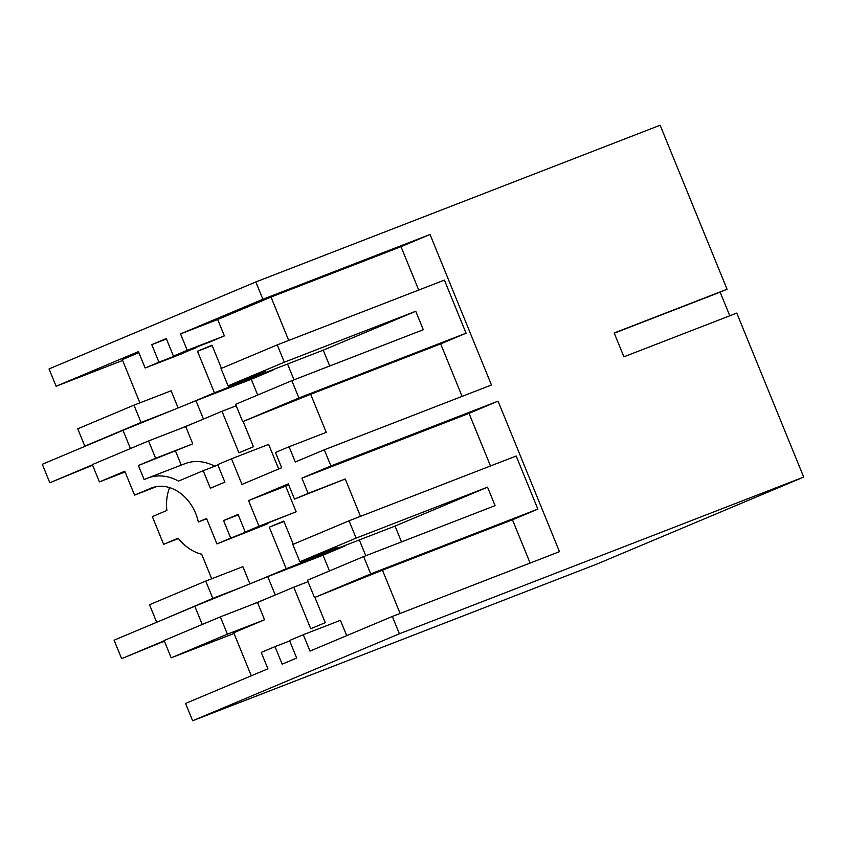 <?xml version="1.0" encoding="UTF-8"?>
<svg xmlns="http://www.w3.org/2000/svg" width="846" height="846" viewBox="0 0 846 846"><rect width="100%" height="100%" fill="white"/><g stroke="black" fill="none" stroke-linecap="round" stroke-linejoin="round"><path stroke-width="1.27" d="M314.479 597.551L370.707 573.895L363.643 556.583L307.415 580.24L314.479 597.551L382.455 570.183L512.465 519.793L537.855 509.112L370.707 573.895M537.855 509.112L516.187 456.015L349.038 520.798L356.103 538.119L487.539 487.169L495.079 505.644L363.643 556.583M487.539 487.169L395.04 526.085L300.742 562.632L337.025 547.373L299.875 561.765L356.103 538.119M299.875 561.765L292.811 544.454L349.038 520.798M192.624 720.76L399.397 633.781L803.7 477.07L596.927 564.049L192.624 720.76L185.56 703.449L267.907 668.805L261.213 652.414L275.003 646.619L282.162 664.163L296.671 658.061L289.512 640.517L303.291 634.712L309.985 651.103L392.333 616.47L559.481 551.677L498.051 401.163L469.033 413.366L490.5 465.966M512.465 519.793L530.125 563.055M395.04 526.085L401.501 541.916M206.667 518.757L198.313 521.993L206.572 518.513L216.936 543.915L230.715 538.109L223.556 520.565L238.075 514.463L245.234 532.007L259.013 526.212L248.555 500.589L288.708 484.927M285.705 486.186L296.163 511.809L245.234 532.007M230.715 538.109L267.696 523.304M267.865 523.716L216.936 543.915M211.701 578.77L201.686 554.225A44.891 35.416 68.8 0 1 178.199 538.172L163.638 544.295L152.322 516.599L166.895 510.466A44.891 35.416 68.8 0 1 169.634 487.634M249.908 583.867L242.897 566.683L205.747 581.075L212.811 598.386L164.875 618.828M260.304 579.647L286.234 568.734L269.282 527.174L283.791 521.073L293.255 544.264M300.319 561.596L300.742 562.632M248.555 500.589L288.275 483.88L294.493 499.108L345.242 478.995L360.491 516.356M156.584 622.043L149.52 604.731L205.747 581.075M234.025 633.474L171.188 657.828L164.124 640.507L220.351 616.861L227.415 634.172L171.188 657.828M251.294 675.795L233.729 632.745L264.565 619.78L227.415 634.172M346.701 635.663L340.441 620.319L303.291 634.712M400.116 613.445L382.455 570.183M264.565 619.78L257.501 602.458L293.774 587.198L310.736 628.758L325.245 622.656L314.924 597.382M275.003 646.619L289.681 640.93M392.333 616.47L399.397 633.781M803.7 477.07L736.771 313.073L623.914 356.811L614.185 332.986L727.052 289.237L660.123 125.24L255.82 281.951L262.884 299.262L430.032 234.479L491.463 384.993L324.304 449.786L330.902 465.945L498.051 401.163M729.781 315.78L720.136 292.145L614.27 333.187M198.313 521.993A40.523 31.968 -111.2 0 0 195.648 513.374A40.523 31.968 -111.2 0 0 151.529 487.983A40.523 31.968 -111.2 0 0 150.874 488.258L134.546 495.122L124.796 471.233L99.405 481.913L92.341 464.591L148.568 440.946L155.632 458.257L192.772 443.864L185.708 426.543L148.568 440.946M155.632 458.257L138.395 465.512L144.148 479.587L146.866 478.445A51.12 40.333 68.8 0 1 147.701 478.106A51.12 40.333 68.8 0 1 178.527 481.088L203.209 470.704L210.368 488.248L224.877 482.146L217.718 464.602L231.508 458.796L241.967 484.43L281.686 467.711L275.468 452.483L289.068 446.762L295.286 461.99L324.304 449.786M294.493 499.108L308.103 493.387L301.885 478.159L330.902 465.945M223.556 520.565L238.244 514.876M259.013 526.212L296.163 511.809M345.242 478.995L308.103 493.387M301.885 478.159L469.033 413.366M308.007 581.688L293.774 587.198M283.96 521.485L269.282 527.174M344.639 545.617L286.234 568.734M241.819 587.145L212.811 598.386M257.501 602.458L220.351 616.861M163.638 544.295L178.485 538.542M720.136 292.145L727.052 289.237M255.82 281.951L49.047 368.93L56.111 386.241L122.617 360.47M156.447 486.63L134.546 495.122M56.111 386.241L138.458 351.608L145.142 367.999L158.932 362.194L151.772 344.65L166.281 338.548L173.441 356.092L187.23 350.297L180.536 333.906L262.884 299.262M236.214 405.773L221.98 411.283L238.942 452.843L253.451 446.741L243.14 421.467M212.166 345.57L197.488 351.259L211.997 345.157L221.462 368.348M272.856 369.702L214.45 392.819L197.488 351.259M170.025 411.23L141.028 422.471L133.964 405.16L77.737 428.816L84.801 446.128L141.028 422.471M93.081 442.913L84.801 446.128M188.51 403.732L214.45 392.819M178.115 407.952L171.104 390.767L133.964 405.16M138.881 352.655L122.279 359.635L139.907 402.855M145.142 367.999L182.292 353.596L195.902 347.389M158.932 362.194L196.071 347.801M151.772 344.65L166.451 338.96M173.441 356.092L210.58 341.699L224.37 335.894L187.23 350.297M180.536 333.906L217.676 319.502L224.37 335.894M228.536 385.681L228.959 386.717L265.232 371.457L228.092 385.85L284.319 362.204L277.245 344.882L221.018 368.539L228.092 385.85M217.676 319.502L271.006 297.073L288.708 340.441M418.707 290.051L401.015 246.683L271.006 297.073M462.096 396.372L440.671 343.878L466.072 333.197L444.404 280.1L277.245 344.882M430.032 234.479L401.015 246.683M138.395 465.512L192.772 443.864M181.256 465.099L175.545 451.108M185.708 426.543L221.98 411.283M125.092 471.952L99.405 481.913M214.789 466.209A51.12 40.333 -111.2 0 0 184.851 463.714L147.701 478.106M203.209 470.704L217.887 465.014M466.072 333.197L298.913 397.98L291.849 380.668L235.622 404.325L242.686 421.636L310.672 394.268L326.218 432.359L289.068 446.762M310.672 394.268L440.671 343.878M231.508 458.796L268.647 444.404L278.683 468.98M298.913 397.98L242.686 421.636M329.707 366.001L323.246 350.17L415.746 311.254L423.286 329.729L291.849 380.668M415.746 311.254L284.319 362.204M323.246 350.17L228.959 386.717M267.833 598.111L249.359 605.62M164.219 640.75L121.623 658.664L164.388 641.152M275.257 594.992L267.759 576.612L194.802 606.244L114.094 640.189L121.623 658.664M267.759 576.612L323.045 555.188L329.485 570.955M344.808 546.03L323.045 555.188M202.247 624.475L194.802 606.244M359.317 539.928L365.779 555.759M196.05 422.196L177.565 429.705M92.436 464.835L49.84 482.749L92.595 465.237M203.463 419.077L195.965 400.697L123.008 430.328L42.3 464.274L49.84 482.749M195.965 400.697L251.251 379.272L257.692 395.04M273.025 370.114L251.251 379.272M130.453 448.56L123.008 430.328M287.534 364.013L293.996 379.843M152.206 487.74L150.874 488.258"/></g></svg>
